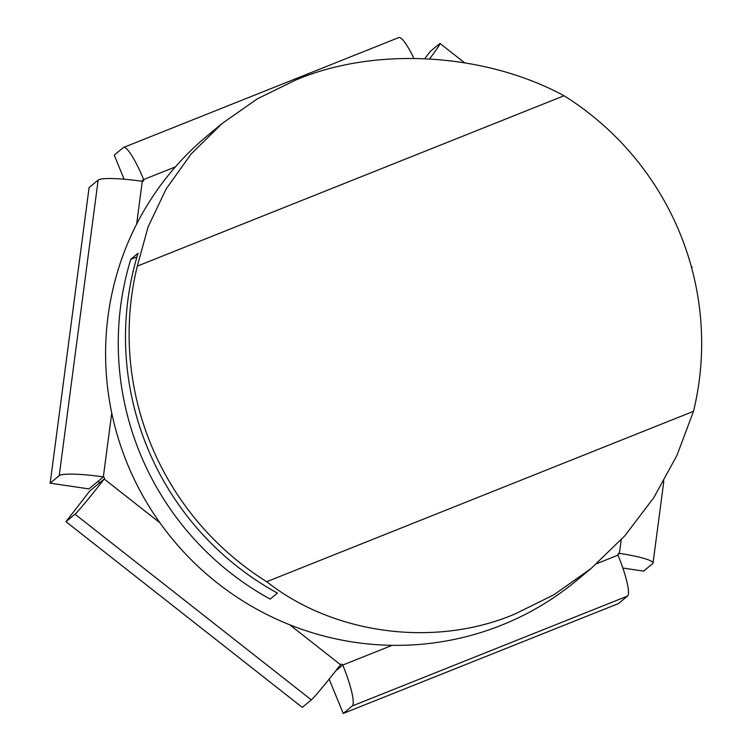 <?xml version="1.0" encoding="UTF-8"?>
<svg xmlns="http://www.w3.org/2000/svg" width="751" height="751" viewBox="0 0 751 751"><rect width="100%" height="100%" fill="white"/><g stroke="black" fill="none" stroke-linecap="round" stroke-linejoin="round"><path stroke-width="1.13" d="M222.212 123.436L207.501 135.621A289.032 284.376 50.4 0 0 147.234 503.423A289.032 284.376 50.4 0 0 501.386 625.236A289.032 284.376 50.4 0 0 576.233 580.814L590.943 568.629L553.947 594.745L514.951 613.999C435.251 647.897 333.942 634.726 266.718 581.715L693.483 411.332A289.032 284.376 50.4 0 0 564.057 95.752C484.742 52.758 375.312 46.309 295.922 79.953L257.49 98.747L222.212 123.436L191.176 153.917L166.215 188.82L148.163 226.736L137.292 266.136A289.032 284.376 50.4 0 0 266.718 581.715M693.483 411.332L676.933 455.435L653.905 497.472L624.907 535.716L590.943 568.629M130.805 259.255A289.032 284.376 50.4 0 0 270.191 599.11L277.429 593.112A289.032 284.376 50.4 0 1 138.043 253.265L130.805 259.255L136.917 257.03M137.292 266.136L564.057 95.752M622.851 568.038L643.626 571.117L652.666 563.616A39.418 5.201 -172.5 0 0 653.041 563.034A39.418 5.201 -172.5 0 0 619.387 553.393A1.314 1.295 50.4 0 0 618.017 555.158A39.418 6.721 68.2 0 1 627.526 596.069L618.477 603.56L343.226 713.45L352.275 705.959A39.418 6.721 -111.8 0 0 342.766 665.048A1.314 1.295 50.4 0 0 340.532 664.719A39.418 1.511 128.2 0 1 311.336 699.894L302.287 707.386L65.966 521.682L89.735 491.004L98.785 483.513A1.314 1.295 50.4 0 0 97.921 481.41L88.871 488.901L50.167 483.165L89.097 187.572L98.146 180.08A39.418 5.201 7.5 0 1 142.277 181.32A1.314 1.295 50.4 0 0 143.648 179.545A39.418 6.721 -111.8 0 0 123.605 147.44A39.418 6.721 -111.8 0 0 123.286 147.628L114.236 155.119L124.122 179.207M343.226 713.45L329.154 679.129M65.966 521.682L75.006 514.191A39.418 1.511 -51.8 0 0 104.211 479.016A1.314 1.295 50.4 0 0 103.347 476.913A39.418 5.201 -172.5 0 0 59.216 475.674L50.167 483.165M429.619 58.86A39.418 1.511 -51.8 0 0 440.058 43.492A39.418 1.511 -51.8 0 0 439.476 43.811L430.436 51.303L424.766 58.616M123.605 147.44L398.856 37.55A39.418 6.721 68.2 0 1 413.876 58.334M691.192 266.201A39.418 5.201 7.5 0 1 691.971 267.44L691.831 268.529M335.706 670.896L337.34 669.545A1.314 1.295 50.4 0 0 337.086 669.141M141.62 181.226L143.648 179.545L175.387 166.882M627.526 596.069L352.275 705.959M311.336 699.894L75.006 514.191M59.216 475.674L98.146 180.08M617.923 554.604L619.387 553.393L621.171 539.866M142.277 181.32L136.644 224.07M111.758 413.022L103.347 476.913L97.921 481.41M98.785 483.513L104.211 479.016L159.935 522.809M289.717 624.794L340.532 664.719M337.34 669.545L342.766 665.048L392.163 645.334M596.838 563.616L618.017 555.158M464.559 62.746L440.058 43.492M653.041 563.034L663.828 481.091"/></g></svg>
